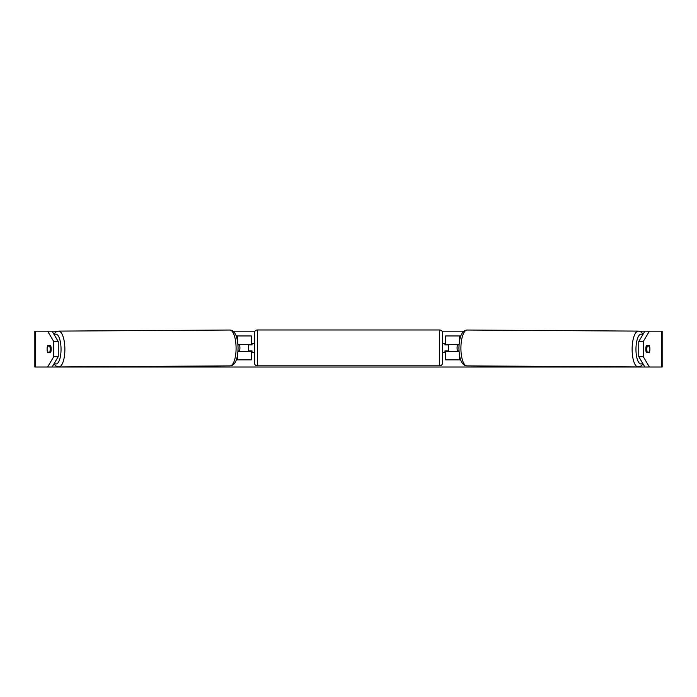 <?xml version="1.0" encoding="UTF-8"?>
<svg xmlns="http://www.w3.org/2000/svg" width="697" height="697" viewBox="0 0 697 697"><rect width="100%" height="100%" fill="white"/><g stroke="black" fill="none" stroke-linecap="round" stroke-linejoin="round"><path stroke-width="1.05" d="M460.665 359.852L445.583 359.852L445.583 350.887M460.83 335.954L445.583 335.954L445.583 344.318L459.105 344.318M448.572 351.488L448.572 350.887L444.982 350.887L444.982 352.386L442.595 352.386M448.572 350.887L448.572 344.318M445.583 344.919L445.583 344.318M459.062 351.488L445.583 351.488M646.833 349.101A4.478 1.533 -89.6 0 1 647.243 346.113L649.508 346.113A4.478 1.533 -89.6 0 1 649.9 349.101A4.478 1.533 -89.6 0 1 649.491 352.081L647.208 352.081A4.478 1.533 -89.6 0 1 646.833 349.101M646.206 346.104L647.243 346.113M647.208 352.081L646.206 352.081M459.018 350.896L457.459 350.887A4.478 1.533 -89.6 0 1 457.084 347.899A4.478 1.533 -89.6 0 1 457.493 344.919L459.053 344.928L457.493 344.919M52.101 331.171L58.234 341.521L53.739 341.521L47.605 331.171L57.886 331.171M233.042 331.171L255.006 331.171M441.994 331.171L463.958 331.171M639.114 331.171L649.395 331.171L643.261 341.521L638.766 341.521L644.899 331.171M47.605 331.171L34.85 331.171L34.85 367.023L47.605 367.023L53.739 356.672L58.234 356.672L52.101 367.023L47.605 367.023L649.395 367.023L644.899 367.023L638.766 356.672L638.766 341.521M661.645 367.023L661.645 331.171L662.15 331.171L662.15 367.023L649.395 367.023L643.261 356.672L643.261 341.521M661.645 331.171L649.395 331.171M649.892 348.5A4.478 1.533 -90 0 1 649.29 352.682L646.424 352.682A4.478 1.533 -90 0 1 645.814 349.101A4.478 1.533 -90 0 1 646.424 345.512L649.29 345.512A4.478 1.533 -90 0 1 649.508 346.113M638.766 356.672L643.261 356.672M58.234 356.672L58.234 341.521M47.108 348.5A4.478 1.533 -90 0 0 47.1 349.101A4.478 1.533 -90 0 0 47.71 352.682L50.576 352.682L47.71 352.682M53.739 356.672L53.739 341.521M50.576 352.682A4.478 1.533 -90 0 0 50.576 345.512L47.71 345.512A4.478 1.533 -90 0 0 47.492 346.113A4.478 1.533 -90.4 0 0 47.1 349.101A4.478 1.533 -90.4 0 0 47.509 352.081L49.792 352.081A4.478 1.533 -90.4 0 0 50.167 349.101A4.478 1.533 -90.4 0 0 49.757 346.113L47.492 346.113M50.576 345.512L47.71 345.512M646.424 345.512L649.29 345.512M646.424 352.682L649.29 352.682M236.17 335.954L251.417 335.954L251.417 344.318L237.895 344.318M236.335 359.852L251.417 359.852L251.417 350.887M248.428 351.488L248.428 344.318M251.417 344.919L251.417 344.318M237.938 351.488L251.417 351.488M257.393 329.977A2.988 2.988 0 0 0 254.405 332.966L254.405 362.841A2.988 2.988 0 0 0 257.393 365.829L439.607 365.829A2.988 2.988 0 0 0 442.595 362.841L442.595 332.966A2.988 2.988 0 0 0 439.607 329.977L257.393 329.977L257.393 365.829M448.572 344.919L444.982 344.919L444.982 343.421L442.595 343.421M254.405 343.421L252.018 343.421L252.018 344.919L248.428 344.919M248.428 350.887L252.018 350.887L252.018 352.386L254.405 352.386M49.792 352.081L50.794 352.081M50.794 346.104L49.757 346.113M237.982 350.896L239.541 350.887A4.478 1.533 -90.4 0 0 239.916 347.899A4.478 1.533 -90.4 0 0 239.507 344.919L237.947 344.928L239.507 344.919M459.489 359.852L459.489 355.148M459.489 341.199L459.489 335.954M638.147 366.953L466.92 365.881A17.922 6.134 -89.6 0 1 460.909 347.96A17.922 6.134 -89.6 0 1 467.147 330.029L638.374 331.11A17.922 6.134 90.4 0 0 632.127 349.031A17.922 6.134 90.4 0 0 638.147 366.953L641.074 366.012L643.052 363.904M642.634 363.189A14.933 5.106 -89.6 0 1 635.96 349.049A14.933 5.106 -89.6 0 1 642.721 334.848M35.355 367.023L35.355 331.171M237.511 341.199L237.511 335.954M237.511 359.852L237.511 355.148M439.607 365.829L439.607 329.977M58.853 366.953L230.08 365.881A17.922 6.134 -90.4 0 0 236.091 347.96A17.922 6.134 -90.4 0 0 229.853 330.029L58.626 331.11A17.922 6.134 89.6 0 1 64.873 349.031A17.922 6.134 89.6 0 1 58.853 366.953L55.926 366.012L53.948 363.904M54.366 363.189A14.933 5.106 -90.4 0 0 61.04 349.049A14.933 5.106 -90.4 0 0 54.279 334.848M638.374 331.11L641.292 332.094L643.165 334.107M467.147 330.029C464.96 330.099 463.183 331.345 461.832 333.758C461.092 334.882 459.184 338.951 458.94 347.942C459.079 356.864 460.917 360.941 461.658 362.083C462.974 364.514 464.733 365.777 466.92 365.881M230.08 365.881C232.267 365.777 234.026 364.514 235.342 362.083C236.083 360.941 237.921 356.864 238.06 347.942C237.816 338.951 235.908 334.882 235.168 333.758C233.817 331.345 232.04 330.099 229.853 330.029M58.626 331.11L55.708 332.094L53.835 334.107"/></g></svg>
